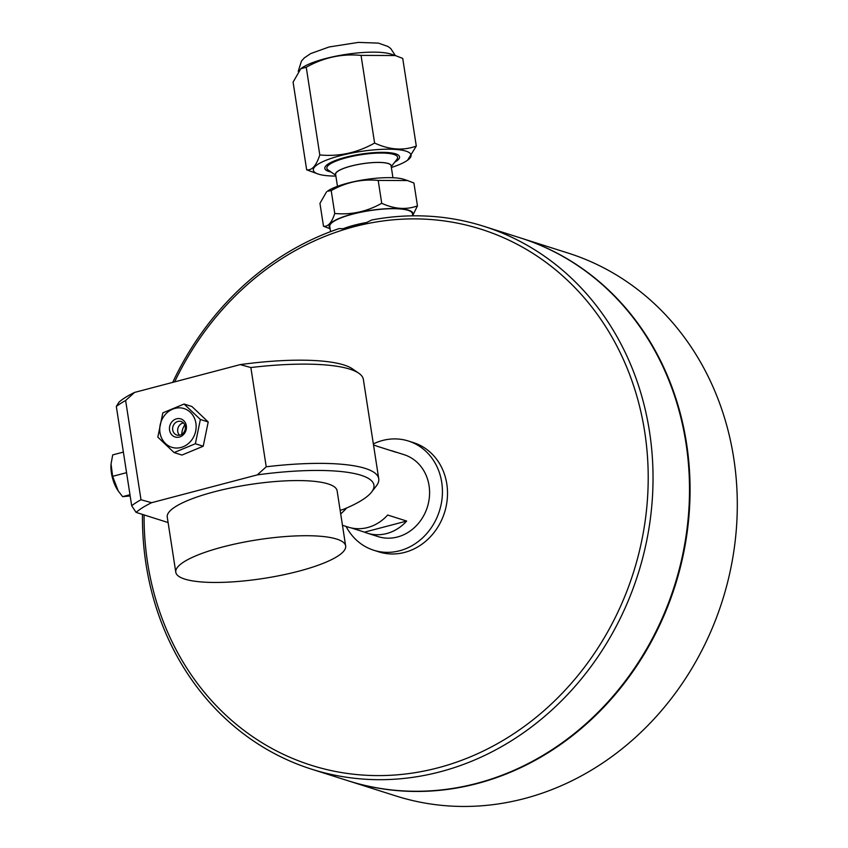 <?xml version="1.0" encoding="UTF-8"?>
<svg xmlns="http://www.w3.org/2000/svg" width="848" height="848" viewBox="0 0 848 848"><rect width="100%" height="100%" fill="white"/><g stroke="black" fill="none" stroke-linecap="round" stroke-linejoin="round"><path stroke-width="1.27" d="M346.079 526.428A57.293 50.732 -72.4 0 0 373.724 550.235L378.802 551.857A57.293 50.732 -72.4 0 0 446.801 483.911A57.293 50.732 -72.4 0 0 413.485 442.635L408.418 441.024A57.293 50.732 -72.4 0 0 373.343 443.896M373.724 550.235A57.293 50.732 -72.4 0 0 441.723 482.3A57.293 50.732 -72.4 0 0 408.418 441.024M364.502 532.152L406.658 521.054A42.972 38.043 107.6 0 1 367.248 533.159A42.972 38.043 107.6 0 1 364.502 532.152L351.072 527.88M342.465 525.283L348.263 527.127A42.972 38.043 -72.4 0 0 387.663 515.022L406.658 521.054M390.451 450.479A42.972 38.043 107.6 0 1 393.26 451.242A42.972 38.043 107.6 0 1 396.005 452.238L377.01 446.207A42.972 38.043 -72.4 0 0 374.275 445.211L373.512 444.967M367.248 533.159L378.06 536.593A42.972 38.043 -72.4 0 0 429.056 485.628A42.972 38.043 -72.4 0 0 404.072 454.676L393.26 451.242M340.695 513.899A57.293 50.732 -72.4 0 0 346.599 508.016M174.656 381.865A281.154 248.941 107.6 0 1 338.204 231.493A281.154 248.941 107.6 0 1 644.703 431.823A281.154 248.941 107.6 0 1 416.315 772.464A281.154 248.941 107.6 0 1 144.086 514.916M142.464 514.407A284.769 252.132 -72.4 0 0 145.994 564.015A284.769 252.132 -72.4 0 0 311.545 769.157A284.769 252.132 -72.4 0 0 638.046 574.075A284.769 252.132 -72.4 0 0 483.954 226.342A284.769 252.132 -72.4 0 0 371.763 219.992L364.598 223.48L344.553 228.759L339.062 228.6A284.769 252.132 -72.4 0 0 172.716 382.374M311.545 769.157L348.019 780.743A284.769 252.132 -72.4 0 0 674.52 585.661A284.769 252.132 -72.4 0 0 520.428 237.928L483.954 226.342M520.704 238.023A284.769 252.132 107.6 0 1 520.99 238.108L568.213 253.107A284.769 252.132 107.6 0 1 722.316 600.84A284.769 252.132 107.6 0 1 395.804 795.922L348.581 780.923A284.769 252.132 107.6 0 1 348.295 780.838M520.99 238.108A284.769 252.132 107.6 0 1 675.082 585.841A284.769 252.132 107.6 0 1 348.581 780.923M203.223 446.228L195.369 443.737L200.361 419.474L184.08 404.04L191.934 406.531L208.205 421.965L203.223 446.228L181.949 455.058L174.105 452.567L195.369 443.737M208.205 421.965L200.361 419.474M184.08 404.04L162.816 412.87L157.823 437.133L174.105 452.567M183.454 422.919A7.102 6.286 -72.4 0 0 177.932 432.395A7.102 6.286 -72.4 0 0 179.553 435.215M172.897 430.795A7.102 6.286 -72.4 0 0 176.84 435.045A7.102 6.286 -72.4 0 0 184.991 430.18A7.102 6.286 -72.4 0 0 181.143 421.498A7.102 6.286 -72.4 0 0 174.593 423.534A7.102 6.286 -72.4 0 0 172.897 430.795M169.823 431.314A9.476 8.385 107.6 0 1 179.85 418.668A9.476 8.385 107.6 0 1 184.154 433.837A9.476 8.385 107.6 0 1 169.823 431.314M195.347 420.714A20.299 17.978 107.6 0 1 173.861 447.797A20.299 17.978 107.6 0 1 164.618 415.308A20.299 17.978 107.6 0 1 195.347 420.714M126.564 472.665L112.625 476.332L111.046 463.973L112.71 454.899L123.384 452.09M129.977 494.713L122.621 496.652L118.264 491.003L112.625 476.332M130.168 495.953L122.621 496.652M111.024 464.439A20.299 8.226 75.3 0 0 110.993 464.863A20.299 8.226 75.3 0 0 117.607 490.006L118.264 491.003M412.764 215.837L412.425 213.654A41.828 9.519 171.2 0 0 369.643 210.654A41.828 9.519 171.2 0 0 329.755 226.458L330.561 231.631M366.972 222.409A41.828 9.519 171.2 0 0 342.91 228.812M335.713 175.038A28.228 6.424 -8.8 0 1 362.372 163.728A28.228 6.424 -8.8 0 1 391.204 166.441M391.246 166.674L396.928 159.329A35.807 8.151 171.2 0 0 360.983 154.728A35.807 8.151 171.2 0 0 328.112 169.992L335.755 175.271M407.528 180.55L404.04 179.384A42.411 9.646 171.2 0 0 364.841 179.638A42.411 9.646 171.2 0 0 327.392 191.256L331.208 190.599C346.101 182.235 361.757 178.843 378.197 180.423L407.528 180.55L413.919 183.009L417.46 205.873C406.319 209.986 394.415 209.127 381.727 203.287C366.834 211.65 351.178 215.042 334.748 213.463C331.759 222.695 328.006 226.946 323.491 226.225L319.95 203.361L326.522 191.892M392.953 177.741L391.098 165.784A28.079 6.392 171.2 0 0 362.382 163.759A28.079 6.392 171.2 0 0 335.617 174.37L337.462 186.327M334.748 213.463L331.208 190.599M381.727 203.287L378.197 180.423M323.491 226.225L330.116 228.769M412.722 215.572L417.46 205.873M412.669 215.233A42.411 9.646 171.2 0 0 369.622 210.516A42.411 9.646 171.2 0 0 329.999 228.027M391.363 167.491A49.449 11.247 171.2 0 0 407.591 160.208A49.449 11.247 171.2 0 0 360.485 151.516A49.449 11.247 171.2 0 0 318.212 174.052A49.449 11.247 171.2 0 0 335.872 176.077M331.027 172.006A37.81 8.597 -8.8 0 1 336.942 159.922A37.81 8.597 -8.8 0 1 385.469 152.417A37.81 8.597 -8.8 0 1 394.755 162.138M407.591 160.208L416.294 146.079A57.887 13.165 171.2 0 0 416.294 146.068C403.298 150.87 389.412 149.863 374.625 143.058A57.887 13.165 171.2 0 0 374.604 143.058C357.231 152.82 338.967 156.774 319.802 154.93A57.887 13.165 171.2 0 0 319.791 154.93C316.315 165.699 311.937 170.649 306.658 169.812A57.887 13.165 171.2 0 0 306.669 169.823L318.212 174.052M402.726 58.406L416.294 146.068L402.726 58.406A57.887 13.165 171.2 0 0 402.715 58.406L395.274 55.533L361.047 55.385L374.604 143.058L361.047 55.385A57.887 13.165 171.2 0 0 361.025 55.396C341.861 53.541 323.597 57.505 306.234 67.257L319.791 154.93L306.234 67.257A57.887 13.165 171.2 0 0 306.213 67.268L300.754 68.773L293.09 82.15L306.658 169.812M346.016 157.834L345.91 157.187L346.037 157.823M395.274 55.533L391.172 54.177A49.449 11.247 171.2 0 0 345.465 54.473A49.449 11.247 171.2 0 0 301.803 68.01L300.754 68.773M141.001 499.758L125.631 400.51L134.556 392.423A123.193 28.026 171.2 0 0 119.027 402.111L116.324 406.489L131.684 505.737L136.093 512.383A123.193 28.026 -8.8 0 1 151.633 502.694L141.001 499.758A128.917 29.33 171.2 0 0 131.684 505.737M116.324 406.489A128.917 29.33 -8.8 0 1 125.631 400.51M134.556 392.423L240.228 364.608L250.86 367.544A128.917 29.33 -8.8 0 1 358.799 373.237A128.917 29.33 -8.8 0 1 363.368 379.459L378.738 478.707A128.917 29.33 171.2 0 0 266.23 466.792L257.304 474.88L151.633 502.694M358.799 373.237L352.482 368.88A123.193 28.026 171.2 0 0 240.228 364.608M250.86 367.544L266.23 466.792M181.779 434.367A15.794 13.981 107.6 0 1 184.779 424.901M257.304 474.88A123.193 28.026 -8.8 0 1 371.562 492.094L376.258 486.031A128.917 29.33 171.2 0 0 378.738 478.707M136.093 512.383L168.095 522.548M340.143 510.284L342.921 509.553A123.193 28.026 -8.8 0 0 371.562 492.094M345.655 545.942L337.122 490.801A85.945 19.546 171.2 0 0 249.195 484.621A85.945 19.546 171.2 0 0 167.257 517.1L175.79 572.23A85.945 19.546 171.2 0 0 298.803 571.181A85.945 19.546 171.2 0 0 345.655 545.942A85.945 19.546 171.2 0 0 257.739 539.763A85.945 19.546 171.2 0 0 175.79 572.23M110.993 464.863L111.046 463.973M395.369 55.565L390.695 48.495L387.981 46.492L378.42 43.121L358.386 42.4L329.056 46.979L310.591 53.625L304.347 57.876L301.464 61.056L298.231 71.327"/></g></svg>
